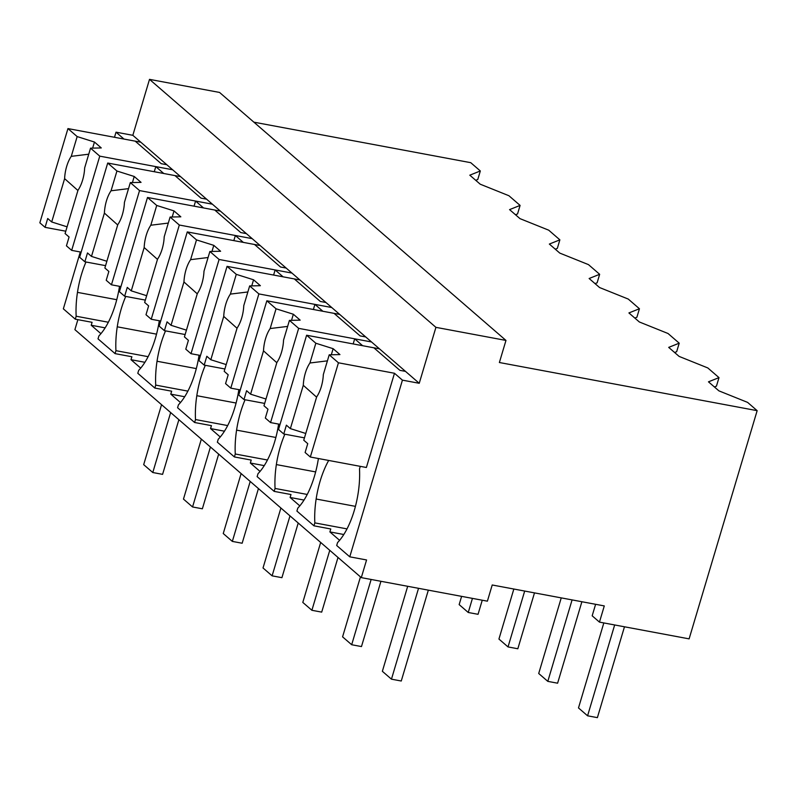 <?xml version="1.0" encoding="UTF-8"?>
<svg xmlns="http://www.w3.org/2000/svg" width="797" height="797" viewBox="0 0 797 797"><rect width="100%" height="100%" fill="white"/><g stroke="black" fill="none" stroke-linecap="round" stroke-linejoin="round"><path stroke-width="1.2" d="M253.894 122.17L470.748 162.678L480.322 170.966L469.802 175.181L480.222 184.197L508.924 195.733L520.092 205.407L509.572 209.621L519.993 218.637L548.705 230.174L559.873 239.847L549.352 244.061L559.773 253.087L588.485 264.624L599.653 274.298L589.132 278.502L599.553 287.528L628.255 299.064L639.433 308.738L628.913 312.942L639.333 321.968L668.035 333.505L679.213 343.178L668.693 347.382L679.114 356.408L707.816 367.945L718.994 377.619L708.473 381.833L718.894 390.849L747.596 402.385L757.15 410.664L689.116 638.865L599.464 622.118L604.285 605.919L492.217 584.988L487.385 601.177L361.3 577.626L366.57 559.962L349.763 556.824L402.425 380.149L419.242 383.287L435.919 327.348L505.965 340.429L219.554 92.442L149.507 79.361L435.919 327.348M361.3 577.626L74.898 329.649L77.877 319.657M149.507 79.361L132.83 135.311L116.023 132.172L114.499 137.283M80.308 251.982L63.352 308.837L75.287 319.179L92.093 322.317L91.217 325.256L100.92 333.664M505.965 340.429L499.38 362.515L757.15 410.664M480.322 170.966L477.782 179.484L475.729 180.311M318.401 458.524A57.065 24.239 -79.4 0 1 308.329 492.257A57.035 24.229 -79.4 0 1 297.789 508.117L296.912 511.066L313.958 525.821L330.765 528.969L329.888 531.908L339.592 540.316M278.621 424.084A57.065 24.239 -79.4 0 1 268.549 457.817A57.035 24.229 -79.4 0 1 258.009 473.677L257.132 476.626L274.178 491.38L290.995 494.529L290.108 497.467L299.821 505.876M238.851 389.643A57.065 24.239 -79.4 0 1 228.769 423.366A57.035 24.229 -79.4 0 1 218.229 439.237L217.352 442.186L234.398 456.94L251.214 460.078L250.338 463.027L260.041 471.425M199.071 355.203A57.065 24.239 -79.4 0 1 188.989 388.926A57.035 24.229 -79.4 0 1 178.448 404.796L177.572 407.735L194.617 422.5L211.434 425.638L210.557 428.587L220.261 436.985M159.29 320.763A57.065 24.239 -79.4 0 1 149.208 354.486A57.035 24.229 -79.4 0 1 138.678 370.356L137.791 373.295L154.847 388.059L171.654 391.197L170.777 394.146L180.481 402.545M119.51 286.312A57.065 24.239 -79.4 0 1 109.438 320.045A57.035 24.229 -79.4 0 1 98.898 335.916L98.021 338.855L115.067 353.619L131.874 356.757L130.997 359.696L140.7 368.104M116.023 132.172L123.973 139.057L140.79 142.195L419.242 383.287M75.287 319.179L76.163 316.23L108.342 322.237M85.966 261.994A57.065 24.239 -79.4 0 0 77.468 292.369A57.035 24.229 -79.4 0 0 76.163 316.23M132.83 135.311L140.79 142.195M520.092 205.407L517.562 213.925L515.5 214.752M91.217 325.256L105.134 327.856M180.57 176.635L163.754 173.497L155.804 166.613L172.61 169.751L99.764 156.142L71.67 250.368L81.155 252.141M155.804 166.613L154.269 171.724M115.067 353.619L115.944 350.67A57.035 24.229 -79.4 0 1 117.249 326.81A57.065 24.239 -79.4 0 1 125.747 296.434M394.475 373.265L338.436 362.794L310.342 457.02L366.381 467.49L394.475 373.265L402.425 380.149M360.284 466.345L359.507 468.945A57.065 24.239 -79.4 0 1 348.11 526.697A57.035 24.229 -79.4 0 1 337.569 542.558L336.693 545.507L349.763 556.824M599.464 622.118L592.181 615.812L595.608 604.295M365.703 336.942L360.105 335.896L334.073 313.36L266.836 300.798L276.051 308.788L293.346 314.237L300.16 320.145L289.431 320.374L298.656 328.354L371.502 341.963L354.695 338.825L362.645 345.709L379.462 348.847M329.888 531.908L343.806 534.508M313.958 525.821L314.835 522.882L347.014 528.889M718.994 377.619L716.453 386.137L714.401 386.963M328.683 460.447A57.065 24.239 -79.4 0 0 316.14 499.022A57.035 24.229 -79.4 0 0 314.835 522.882M354.695 338.825L353.171 343.935M559.873 239.847L557.332 248.375L555.28 249.192M130.997 359.696L144.915 362.296M148.122 356.677L115.944 350.67M220.341 211.085L203.534 207.937L195.574 201.053L212.391 204.191L139.545 190.583L111.45 284.808L120.935 286.581M195.574 201.053L194.05 206.174M154.847 388.059L155.724 385.11A57.035 24.229 -79.4 0 1 157.029 361.25A57.065 24.239 -79.4 0 1 165.527 330.875M599.653 274.298L597.112 282.815L595.06 283.632M170.777 394.146L184.685 396.737M187.893 391.128L155.724 385.11M260.121 245.526L243.314 242.388L235.354 235.494L252.171 238.632L179.315 225.023L151.231 319.248L160.715 321.022M235.354 235.494L233.83 240.614M194.617 422.5L195.504 419.551A57.035 24.229 -79.4 0 1 196.809 395.691A57.065 24.239 -79.4 0 1 205.307 365.315M639.433 308.738L636.893 317.256L634.84 318.073M210.557 428.587L224.465 431.187M227.673 425.568L195.504 419.551M299.901 279.966L283.094 276.828L279.109 273.381L275.134 269.934L291.951 273.072L219.095 259.473L191.011 353.699L200.485 355.462M275.134 269.934L273.61 275.055M234.398 456.94L235.274 454.001A57.035 24.229 -79.4 0 1 236.579 430.131A57.065 24.239 -79.4 0 1 245.087 399.755M679.213 343.178L676.673 351.696L674.621 352.523M250.338 463.027L264.245 465.627M267.453 460.008L235.274 454.001M339.681 314.407L322.875 311.268L314.915 304.374L331.721 307.522L258.876 293.914L230.791 388.139L240.266 389.912M314.915 304.374L313.39 309.495M274.178 491.38L275.055 488.441A57.035 24.229 -79.4 0 1 276.36 464.581A57.065 24.239 -79.4 0 1 284.868 434.206M290.108 497.467L304.026 500.068M307.234 494.449L275.055 488.441M166.812 164.73L161.213 163.684L135.181 141.149L67.944 128.586L77.16 136.576L94.454 142.035L101.269 147.933L90.539 148.162L84.651 167.928A22.037 9.365 -79.4 0 1 77.996 190.234L65.085 233.551L69.08 237.008L66.44 245.845L71.67 250.368M90.539 148.162L99.764 156.142M67.944 128.586L39.85 222.811L45.08 227.344L65.782 231.21M45.08 227.344L47.71 218.508L51.705 221.965L67.087 226.826M77.16 136.576L71.272 156.342A22.037 9.365 -79.4 0 0 64.617 178.648L51.705 221.965M71.272 156.342L88.746 154.2M94.454 142.035L92.641 148.112M64.617 178.648L77.917 190.493M206.592 199.17L200.993 198.124L174.961 175.589L107.715 163.036L116.94 171.016L134.225 176.476L141.049 182.374L130.319 182.603L124.432 202.368A22.037 9.365 -79.4 0 1 117.777 224.674L104.865 267.991L108.86 271.448L106.22 280.285L111.45 284.808M130.319 182.603L139.545 190.583M107.715 163.036L79.63 257.262L84.861 261.785L105.563 265.65M84.861 261.785L87.491 252.948L91.486 256.405L106.868 261.267M116.94 171.016L111.052 190.782A22.037 9.365 -79.4 0 0 104.397 213.088L91.486 256.405M111.052 190.782L128.516 188.64M134.225 176.476L132.422 182.553M104.397 213.088L117.697 224.943M246.373 233.621L240.764 232.565L214.742 210.029L147.495 197.477L156.72 205.457L174.005 210.916L180.829 216.824L170.1 217.043L164.202 236.809A22.037 9.365 -79.4 0 1 157.557 259.115L144.646 302.432L148.631 305.889L146 314.725L151.231 319.248M170.1 217.043L179.315 225.023M147.495 197.477L119.411 291.702L124.631 296.225L145.343 300.09M124.631 296.225L127.271 287.388L131.266 290.845L146.648 295.707M156.72 205.457L150.822 225.222A22.037 9.365 -79.4 0 0 144.177 247.528L131.266 290.845M150.822 225.222L168.297 223.08M174.005 210.916L172.192 217.003M144.177 247.528L157.477 259.384M286.153 268.061L280.544 267.015L254.522 244.48L187.275 231.917L196.5 239.897L213.785 245.356L220.61 251.264L209.88 251.483L203.982 271.249A22.037 9.365 -79.4 0 1 197.337 293.555L184.426 336.882L188.411 340.339L185.781 349.166L191.011 353.699M209.88 251.483L219.095 259.473M187.275 231.917L159.181 326.142L164.411 330.665L185.123 334.531M164.411 330.665L167.051 321.839L171.036 325.296L186.428 330.147M196.5 239.897L190.603 259.663A22.037 9.365 -79.4 0 0 183.958 281.969L171.036 325.296M190.603 259.663L208.077 257.521M213.785 245.356L211.972 251.444M183.958 281.969L197.257 293.824M325.933 302.501L320.324 301.455L294.302 278.92L227.055 266.357L236.271 274.337L253.566 279.797L260.38 285.705L249.66 285.924L243.762 305.689A22.037 9.365 -79.4 0 1 237.117 327.995L224.196 371.322L228.191 374.779L225.561 383.606L230.791 388.139M249.66 285.924L258.876 293.914M227.055 266.357L198.961 360.583L204.191 365.106L224.893 368.981M204.191 365.106L206.821 356.279L210.816 359.736L226.209 364.588M236.271 274.337L230.383 294.103A22.037 9.365 -79.4 0 0 223.738 316.409L210.816 359.736M230.383 294.103L247.857 291.971M253.566 279.797L251.752 285.884M223.738 316.409L237.038 328.264M298.656 328.354L270.562 422.579L280.046 424.353M289.431 320.374L283.543 340.13A22.037 9.365 -79.4 0 1 276.898 362.436L263.976 405.763L267.971 409.22L265.341 418.056L270.562 422.579M266.836 300.798L238.741 395.023L243.972 399.556L264.674 403.421M243.972 399.556L246.602 390.719L250.597 394.176L265.989 399.028M276.051 308.788L270.163 328.543A22.037 9.365 -79.4 0 0 263.508 350.849L250.597 394.176M270.163 328.543L287.637 326.411M293.346 314.237L291.533 320.324M263.508 350.849L276.818 362.705M405.484 371.382L399.885 370.336L373.853 347.801L306.616 335.238L315.831 343.228L333.126 348.688L339.94 354.585L329.211 354.814L323.323 374.58A22.037 9.365 -79.4 0 1 316.668 396.886L303.757 440.203L307.752 443.66L305.112 452.497L310.342 457.02M329.211 354.814L338.436 362.794M306.616 335.238L278.522 429.463L283.752 433.996L304.454 437.862M283.752 433.996L286.382 425.16L290.377 428.617L305.759 433.478M315.831 343.228L309.943 362.994A22.037 9.365 -79.4 0 0 303.288 385.3L290.377 428.617M309.943 362.994L327.418 360.852M333.126 348.688L331.313 354.765M303.288 385.3L316.588 397.145M482.255 600.221L478.051 614.308L468.247 612.485L459.152 604.604L461.612 596.365M468.247 612.485L472.442 598.388M534.488 592.878L517.831 648.758L508.028 646.925L498.932 639.055L513.846 589.023M508.028 646.925L524.685 591.055M581.89 601.735L557.611 683.198L547.808 681.365L538.712 673.495L561.247 597.88M547.808 681.365L572.087 599.902M624.469 626.791L597.391 717.639L587.578 715.806L578.492 707.935L603.827 622.935M587.578 715.806L614.666 624.958M161.562 404.687L143.689 464.651L152.785 472.521L162.588 474.354L178.887 419.69M152.785 472.521L170.658 412.557M201.342 439.127L183.469 499.091L192.555 506.962L202.368 508.795L218.667 454.131M192.555 506.962L210.438 447.007M241.122 473.567L223.25 533.532L232.335 541.402L242.149 543.235L258.437 488.571M232.335 541.402L250.208 481.448M280.903 508.018L263.02 567.972L272.116 575.842L281.919 577.676L298.217 523.011M272.116 575.842L289.988 515.888M320.673 542.458L302.8 602.412L311.896 610.293L321.699 612.116L337.998 557.452M311.896 610.293L329.769 550.328M360.453 576.898L342.58 636.853L351.676 644.733L361.479 646.566L380.936 581.302M351.676 644.733L371.133 579.469M407.695 586.293L382.361 671.303L391.457 679.174L401.26 681.007L428.338 590.149M391.457 679.174L418.535 588.325M116.751 299.702L77.468 292.369M355.422 506.354L316.14 499.022M156.531 334.152L117.249 326.81M196.311 368.593L157.029 361.25M236.091 403.033L196.809 395.691M275.872 437.473L236.579 430.131M315.652 471.914L276.36 464.581"/></g></svg>
